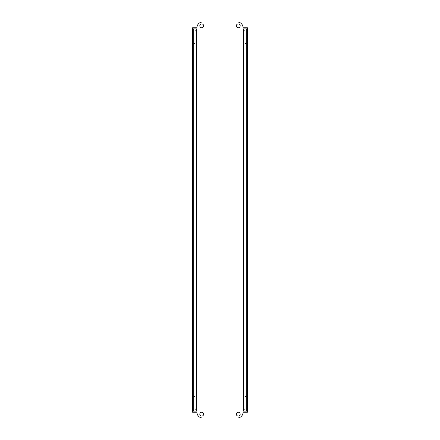 <?xml version="1.0" encoding="UTF-8"?>
<svg xmlns="http://www.w3.org/2000/svg" width="440" height="440" viewBox="0 0 440 440"><rect width="100%" height="100%" fill="white"/><g stroke="black" fill="none" stroke-linecap="round" stroke-linejoin="round"><path stroke-width="0.66" d="M193.743 396.517L195.008 396.517L193.743 396.517M244.987 396.517L246.257 396.517L244.987 396.517M246.257 43.626L244.987 43.626L246.257 43.626M195.008 43.621L193.743 43.621L195.008 43.621M196.928 410.311L196.157 410.311L196.625 408.694L195.008 409.161L195.008 30.839L196.625 31.306L196.147 30.839L196.157 29.689L196.928 29.689L196.157 29.689L196.625 31.306L196.157 30.828L195.008 30.839M243.837 30.899L243.837 29.689L243.062 29.689L243.837 29.689L243.37 31.306L244.987 30.839L244.987 409.161L243.37 408.694L243.837 410.311L243.062 410.311M243.837 409.101L243.837 410.311M196.157 409.101L196.157 410.311M196.928 31.306L196.625 31.306L196.625 408.694L196.157 409.173L195.008 409.161M243.062 408.694L243.837 409.173L244.987 409.161M196.928 408.694L196.147 409.161M243.062 31.306L243.837 30.828L243.37 31.306L243.37 408.694L243.848 409.161M243.848 30.839L244.987 30.839M203.654 25.845A1.925 1.925 0 0 1 200.772 27.511A1.925 1.925 0 0 1 200.772 24.178A1.925 1.925 0 0 1 203.654 25.845M240.191 25.845A1.925 1.925 0 0 1 237.303 27.511A1.925 1.925 0 0 1 237.303 24.178A1.925 1.925 0 0 1 240.191 25.845M196.928 27.77A5.77 5.77 0 0 1 202.697 22L237.298 22A5.77 5.77 0 0 1 243.062 27.77L243.062 46.992L196.928 46.992L196.928 27.77L192.605 27.77L192.605 28.902L196.928 28.902M236.335 414.156A1.925 1.925 0 0 1 239.217 412.489A1.925 1.925 0 0 1 239.217 415.822A1.925 1.925 0 0 1 236.335 414.156M199.804 414.156A1.925 1.925 0 0 1 202.686 412.489A1.925 1.925 0 0 1 202.686 415.822A1.925 1.925 0 0 1 199.804 414.156M243.062 412.231A5.77 5.77 0 0 1 237.298 418L202.697 418A5.77 5.77 0 0 1 196.928 412.231L196.928 393.008L243.062 393.008L243.062 412.231L247.396 412.231L247.396 411.098L246.862 411.032M246.879 28.963L247.396 28.902L247.396 27.77L243.062 27.77M247.396 28.902L243.062 28.902M247.396 410.85L246.257 410.85L246.257 29.15L247.396 29.15L247.396 410.85M193.072 411.048L192.605 411.098L192.605 412.231L196.928 412.231M192.605 411.098L196.928 411.098M243.062 411.098L247.396 411.098M193.083 28.958L192.605 28.902M193.743 410.85L192.605 410.85L192.605 29.15L193.743 29.15L193.743 410.85"/></g></svg>
